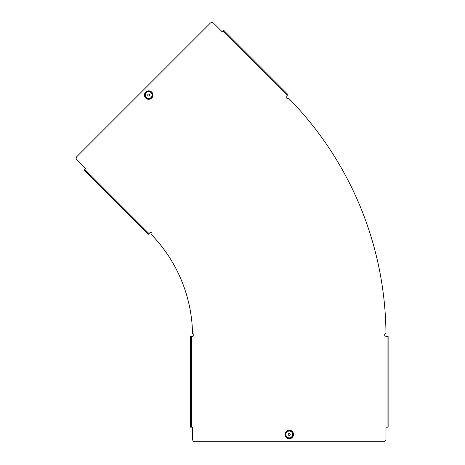 <?xml version="1.0" encoding="UTF-8"?>
<svg xmlns="http://www.w3.org/2000/svg" width="465" height="465" viewBox="0 0 465 465"><rect width="100%" height="100%" fill="white"/><g stroke="black" fill="none" stroke-linecap="round" stroke-linejoin="round"><path stroke-width="0.7" d="M147.701 95.069A0.994 0.994 0 0 1 148.695 94.07A0.994 0.994 0 0 1 149.695 95.069A0.994 0.994 0 0 1 148.695 96.063A0.994 0.994 0 0 1 147.701 95.069M289.276 433.467A0.994 0.994 0 0 1 290.27 434.461A0.994 0.994 0 0 1 289.276 435.455A0.994 0.994 0 0 1 288.283 434.461A0.994 0.994 0 0 1 289.276 433.467M192.353 336.294L192.568 336.294A1.337 1.337 0 0 0 193.899 334.957A1.337 1.337 0 0 0 192.562 333.62A1.337 1.337 0 0 0 192.545 333.626A146.277 146.277 0 0 0 151.602 234.773A1.337 1.337 0 0 0 150.666 232.477A1.337 1.337 0 0 0 149.73 232.866L148.213 234.377L83.956 170.114L85.467 168.603L76.876 160.012A2.43 2.43 0 0 1 76.876 156.577L210.203 23.25A2.43 2.43 0 0 1 213.644 23.25L222.235 31.841L222.991 31.085L287.248 95.342L288.004 94.587L223.746 30.33L222.991 31.085M192.568 336.294L190.429 336.294L190.429 427.172L192.568 427.172L192.568 439.32A2.43 2.43 0 0 0 194.998 441.75L383.555 441.75A2.43 2.43 0 0 0 385.985 439.32L385.985 427.172L387.054 427.172L387.054 336.294L385.979 336.294A1.337 1.337 0 0 1 384.642 334.963A1.337 1.337 0 0 1 385.973 333.62A339.688 339.688 0 0 0 288.376 97.999A1.337 1.337 0 0 1 286.487 97.987A1.337 1.337 0 0 1 286.492 96.098L287.248 95.342M90.884 177.043L148.213 234.377M223.746 30.33L230.564 37.148M387.054 336.294L388.124 336.294L388.124 427.172L387.054 427.172M388.124 417.378L388.124 336.294M148.695 91.152A3.918 3.918 0 0 0 144.778 95.069A3.918 3.918 0 0 0 148.695 98.987A3.918 3.918 0 0 0 152.613 95.069A3.918 3.918 0 0 0 148.695 91.152M148.695 90.919A4.144 4.144 0 0 0 144.551 95.069A4.144 4.144 0 0 0 148.695 99.214A4.144 4.144 0 0 0 152.845 95.069A4.144 4.144 0 0 0 148.695 90.919M148.695 91.669A3.4 3.4 0 0 0 145.295 95.069A3.4 3.4 0 0 0 148.695 98.47A3.4 3.4 0 0 0 152.096 95.069A3.4 3.4 0 0 0 148.695 91.669M148.695 99.318A4.249 4.249 0 0 0 152.944 95.069A4.249 4.249 0 0 0 148.695 90.82A4.249 4.249 0 0 0 144.446 95.069A4.249 4.249 0 0 0 148.695 99.318M289.276 430.544A3.918 3.918 0 0 0 285.359 434.461A3.918 3.918 0 0 0 289.276 438.379A3.918 3.918 0 0 0 293.194 434.461A3.918 3.918 0 0 0 289.276 430.544M289.276 430.311A4.144 4.144 0 0 0 285.132 434.461A4.144 4.144 0 0 0 289.276 438.605A4.144 4.144 0 0 0 293.427 434.461A4.144 4.144 0 0 0 289.276 430.311M289.276 431.061A3.4 3.4 0 0 0 285.876 434.461A3.4 3.4 0 0 0 289.276 437.861A3.4 3.4 0 0 0 292.677 434.461A3.4 3.4 0 0 0 289.276 431.061M289.276 438.71A4.249 4.249 0 0 0 293.525 434.461A4.249 4.249 0 0 0 289.276 430.212A4.249 4.249 0 0 0 285.028 434.461A4.249 4.249 0 0 0 289.276 438.71M84.711 169.359L148.969 233.622M191.499 427.172L191.499 336.294M84.467 169.603L90.582 175.712"/></g></svg>
